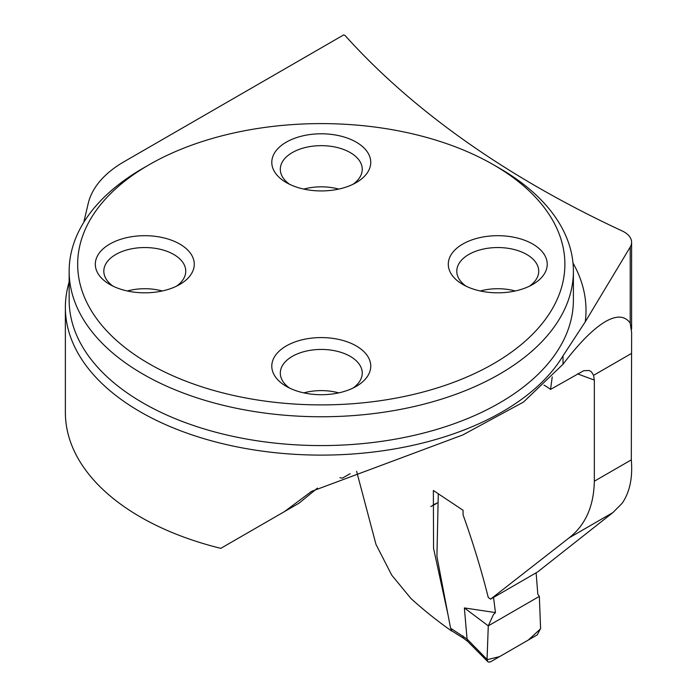 <?xml version="1.0" encoding="UTF-8"?>
<svg xmlns="http://www.w3.org/2000/svg" width="697" height="697" viewBox="0 0 697 697"><rect width="100%" height="100%" fill="white"/><g stroke="black" fill="none" stroke-linecap="round" stroke-linejoin="round"><path stroke-width="1.05" d="M356.611 471.294L375.979 544.392L391.731 575.138L410.934 598.47A575.469 332.242 180 0 0 451.682 631.064M544.008 385.145A66.18 38.213 0 0 1 550.543 389.423L583.781 370.673L589.27 370.525L591.396 371.806L593.583 375.326L594.323 380.048L594.323 481.226C593.844 506.179 585.445 525.059 569.127 537.849L490.592 599.15L488.257 597.46C481.409 570.172 473.01 542.614 463.061 514.804L463.061 510.274L433.36 490.488L433.551 548.365L447.997 614.719M594.323 481.226L631.308 459.872C632.815 477.715 629.774 492.16 622.203 503.208L612.924 512.565L537.622 571.941L490.592 599.15M83.753 222.387L88.24 203.385A126.061 72.784 0 0 1 124.005 161.739L343.795 34.85L345.198 35.66A1063.953 614.266 0 0 0 622.203 230.968A25.214 14.559 0 0 1 631.604 242.303A25.214 14.559 0 0 1 630.21 247.078L630.21 323.094C624.913 315.706 616.679 315.183 605.527 321.535C593.417 328.644 579.251 342.88 563.01 364.243L523.482 402.073L462.703 434.98L311.576 491.359L284.55 511.546L220.801 548.347A255.904 147.747 0 0 1 65.37 412.467L65.37 307.368A255.904 147.747 0 0 0 140.324 411.84A255.904 147.747 0 0 0 563.01 355.845L585.253 321.822L630.21 247.078M339.909 477.698A66.18 38.213 180 0 1 342.393 478.151L350.164 473.664M631.308 459.872L631.63 332.513L630.21 323.094M284.55 511.546L298.996 503.208L317.483 488.1M550.543 389.423L552.233 376.938M298.996 503.208L258.552 526.557M499.557 168.273L493.537 164.806L499.549 168.273A252.122 145.56 180 0 1 499.557 168.273A252.122 145.56 180 0 1 573.396 271.203A252.122 145.56 180 0 1 417.756 405.68A252.122 145.56 180 0 1 142.998 374.132A252.122 145.56 180 0 1 69.151 271.203A252.122 145.56 180 0 1 142.998 168.273L149.01 164.806A243.61 140.646 180 0 1 493.537 164.797A243.61 140.646 180 0 1 493.537 164.806A243.61 140.646 180 0 1 493.537 363.703A243.61 140.646 180 0 1 149.019 363.703A243.61 140.646 180 0 1 149.01 164.806M179.774 244.055A49.478 28.568 0 0 0 109.804 244.055A49.478 28.568 0 0 0 109.804 284.454L109.804 284.454A49.478 28.568 0 0 0 179.774 284.454A49.478 28.568 0 0 0 179.774 244.055M356.263 345.947A49.478 28.568 180 0 1 356.263 386.347A49.478 28.568 180 0 1 286.284 386.347L286.284 386.347A49.478 28.568 180 0 1 286.284 345.947A49.478 28.568 180 0 1 356.263 345.947M356.263 142.162A49.478 28.568 180 0 1 356.263 182.562A49.478 28.568 180 0 1 286.284 182.562L286.284 182.562A49.478 28.568 180 0 1 286.284 142.162A49.478 28.568 180 0 1 356.263 142.162M532.743 244.055A49.478 28.568 0 0 0 462.773 244.055A49.478 28.568 0 0 0 462.773 284.454L462.773 284.454A49.478 28.568 0 0 0 532.743 284.454A49.478 28.568 0 0 0 532.743 244.055M303.796 189.087A40.966 23.654 180 0 1 338.751 189.087M289.577 184.296A40.966 23.654 180 0 1 280.307 169.31A40.966 23.654 180 0 1 321.273 145.656A40.966 23.654 180 0 1 362.248 169.31A40.966 23.654 180 0 1 352.97 184.296M480.285 290.98A40.966 23.654 180 0 1 515.231 290.98M466.066 286.188A40.966 23.654 180 0 1 456.788 271.203A40.966 23.654 180 0 1 497.763 247.548A40.966 23.654 180 0 1 538.729 271.203A40.966 23.654 180 0 1 529.45 286.188M303.796 392.873A40.966 23.654 180 0 1 338.751 392.873M289.577 388.081A40.966 23.654 180 0 1 280.307 373.095A40.966 23.654 180 0 1 321.273 349.441A40.966 23.654 180 0 1 362.248 373.095A40.966 23.654 180 0 1 352.97 388.081M127.316 290.98A40.966 23.654 180 0 1 162.262 290.98M113.097 286.188A40.966 23.654 180 0 1 103.818 271.203A40.966 23.654 180 0 1 144.793 247.548A40.966 23.654 180 0 1 185.759 271.203A40.966 23.654 180 0 1 176.48 286.188M69.151 281.518L67.714 287.434A255.904 147.747 0 0 0 65.37 307.368M438.282 493.929L436.923 556.415L450.567 628.206L467.06 639.053L487.046 659.406L488.283 625.862L493.345 614.754L495.462 612.576L493.537 597.434M467.06 639.053L464.368 607.932L488.283 625.862L487.046 659.702L499.636 656.6L513.985 648.315L528.343 640.02L540.593 628.781L539.347 596.388L488.283 625.862L539.347 596.388L537.814 594.21L536.115 572.812M464.368 607.932L495.462 612.576M539.347 596.388L540.593 628.459L537.248 634.88L490.732 661.741L488.702 662.15L487.778 661.653L487.046 659.406M463.522 638.252L451.996 631.012L450.567 628.206M462.764 635.795L463.583 638.286M467.06 639.262L467.731 641.432M594.323 380.048A575.469 332.242 180 0 1 577.56 373.827M593.583 375.326L631.308 353.553M612.924 512.565L569.127 537.849M69.151 271.203L69.151 300.024A252.122 145.56 0 0 0 142.998 402.944A252.122 145.56 0 0 0 417.756 434.501A252.122 145.56 0 0 0 573.396 300.024L573.396 271.203M563.01 355.845L563.01 364.243M572.995 262.996A264.729 152.835 180 0 1 585.253 321.822M437.158 502.903L433.003 505.09M430.833 506.562L436.278 503.678M631.604 329.176L631.604 242.303M467.643 641.362L463.47 638.208M487.595 661.462L467.565 641.284"/></g></svg>
